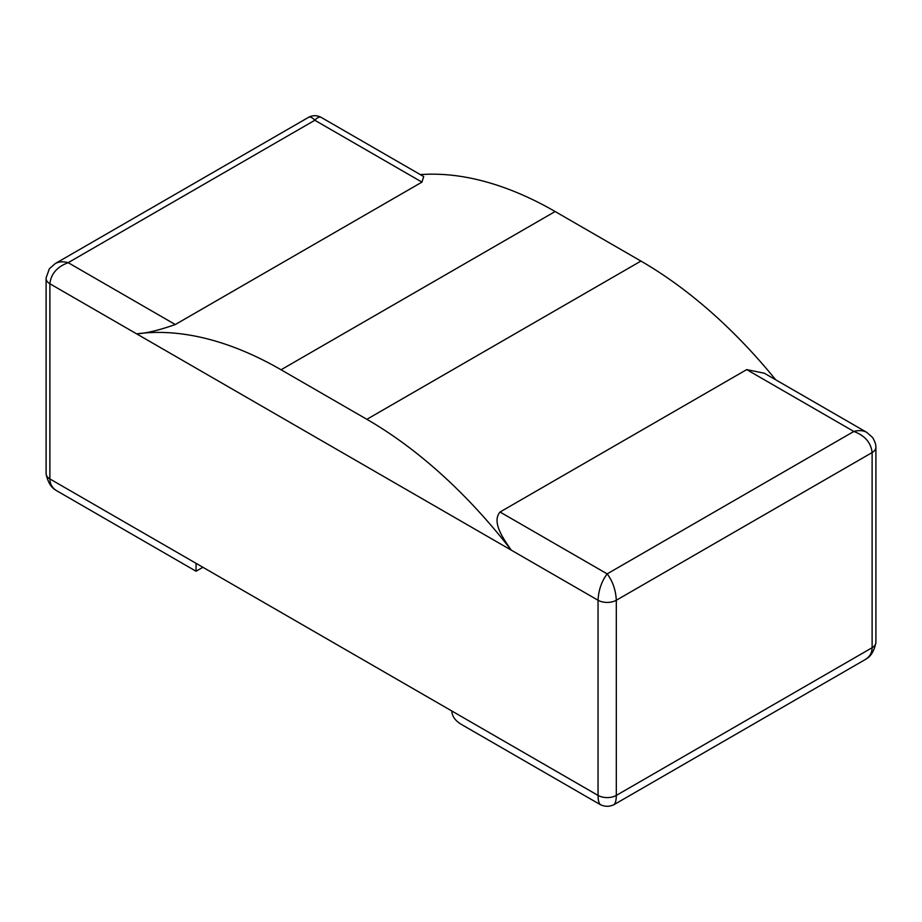 <?xml version="1.0" encoding="UTF-8"?>
<svg xmlns="http://www.w3.org/2000/svg" width="922" height="922" viewBox="0 0 922 922"><rect width="100%" height="100%" fill="white"/><g stroke="black" fill="none" stroke-linecap="round" stroke-linejoin="round"><path stroke-width="1.38" d="M600.856 804.941L600.718 804.86C598.966 803.742 598.078 800.584 598.044 795.409L598.044 600.245L49.88 283.769L49.88 478.933L598.044 795.409L598.044 600.245C598.585 590.022 601.64 581.229 607.172 573.876C612.715 581.229 615.758 590.022 616.311 600.245A12.92 7.457 180 0 1 598.044 600.245L511.249 550.134A387.609 223.781 -120 0 0 366.864 419.314L281.06 369.768A387.609 223.781 -120 0 0 136.675 333.879L511.249 550.134C503.216 538.54 491.461 522.002 500.035 512.021L607.172 573.876L853.841 431.461C858.855 430.09 863.165 430.39 866.761 432.36L872.661 437.581C874.817 441.327 875.865 444.3 875.831 446.49A12.92 7.457 180 0 1 875.9 447.285A12.92 7.457 180 0 1 872.12 452.564C871.013 442.652 864.917 435.61 853.841 431.461L746.705 369.607L500.035 512.021M420.34 174.627A387.609 223.781 60 0 1 555.136 211.53L640.94 261.076A387.609 223.781 60 0 1 775.736 379.806M175.295 324.532L68.159 262.678L314.828 120.263C317.329 117.44 319.485 116.495 321.282 117.44L423.694 176.563L421.965 182.118L175.295 324.532C159.702 330.064 146.829 333.188 136.675 333.879L49.88 283.769L49.88 478.933A12.92 7.457 180 0 1 46.123 474.046A12.92 7.457 180 0 1 46.1 473.666L46.1 278.502A12.92 7.457 0 0 0 49.88 283.769C50.987 273.857 57.083 266.827 68.159 262.678C63.145 261.295 58.835 261.594 55.239 263.577L49.339 268.798L46.169 277.706A12.92 7.457 0 0 0 46.1 278.502M421.965 182.118L314.828 120.263C312.316 117.44 310.161 116.495 308.363 117.44C312.673 115.112 316.984 115.112 321.282 117.44M196.063 563.33L196.063 571.237L55.919 490.285C51.978 487.508 49.961 483.727 49.88 478.933L196.063 563.33M613.499 804.941L866.081 659.069C870.022 656.291 872.039 652.511 872.12 647.717A12.92 7.457 0 0 0 875.877 642.83A12.92 7.457 0 0 0 875.9 642.45L875.9 447.285M866.761 432.36L764.35 373.237L746.705 369.607M600.718 804.86L461.553 724.519C455.238 720.75 452.011 716.256 451.861 711.012L598.044 795.409A12.92 7.457 0 0 0 616.311 795.409L616.311 600.245L872.12 452.564L872.12 647.717L616.311 795.409C616.265 800.584 615.377 803.742 613.637 804.86M640.94 261.076L366.864 419.314M281.06 369.768L555.136 211.53M308.363 117.44L55.239 263.577M202.909 567.284L196.063 571.237M55.965 490.204C51.217 487.75 47.932 482.367 46.123 474.046M866.035 658.988C870.783 656.545 874.068 651.151 875.877 642.83M613.453 804.86C609.281 806.762 605.097 806.762 600.89 804.86"/></g></svg>
